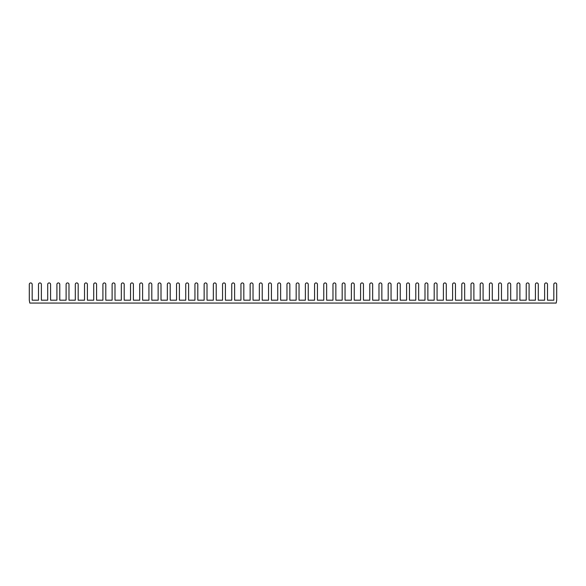 <?xml version="1.0" encoding="UTF-8"?>
<svg xmlns="http://www.w3.org/2000/svg" width="586" height="586" viewBox="0 0 586 586"><rect width="100%" height="100%" fill="white"/><g stroke="black" fill="none" stroke-linecap="round" stroke-linejoin="round"><path stroke-width="0.88" d="M29.3 284.371L29.3 300.186L29.805 303.065L556.195 303.065L556.7 300.186L556.7 284.371A1.436 1.436 0 0 0 555.264 282.935A1.436 1.436 0 0 0 553.821 284.371L553.821 300.186L547.5 300.186L547.5 284.371A1.436 1.436 0 0 0 546.057 282.935A1.436 1.436 0 0 0 544.621 284.371L544.621 300.186L538.292 300.186L538.292 284.371A1.436 1.436 0 0 0 536.857 282.935A1.436 1.436 0 0 0 535.421 284.371L535.421 300.186L529.092 300.186L529.092 284.371A1.436 1.436 0 0 0 527.656 282.935A1.436 1.436 0 0 0 526.221 284.371L526.221 300.186L519.892 300.186L519.892 284.371A1.436 1.436 0 0 0 518.456 282.935A1.436 1.436 0 0 0 517.013 284.371L517.013 300.186L510.692 300.186L510.692 284.371A1.436 1.436 0 0 0 509.249 282.935A1.436 1.436 0 0 0 507.813 284.371L507.813 300.186L501.484 300.186L501.484 284.371A1.436 1.436 0 0 0 500.048 282.935A1.436 1.436 0 0 0 498.613 284.371L498.613 300.186L492.284 300.186L492.284 284.371A1.436 1.436 0 0 0 490.848 282.935A1.436 1.436 0 0 0 489.413 284.371L489.413 300.186L483.084 300.186L483.084 284.371A1.436 1.436 0 0 0 481.648 282.935A1.436 1.436 0 0 0 480.205 284.371L480.205 300.186L473.884 300.186L473.884 284.371A1.436 1.436 0 0 0 472.441 282.935A1.436 1.436 0 0 0 471.005 284.371L471.005 300.186L464.676 300.186L464.676 284.371A1.436 1.436 0 0 0 463.24 282.935A1.436 1.436 0 0 0 461.805 284.371L461.805 300.186L455.476 300.186L455.476 284.371A1.436 1.436 0 0 0 454.04 282.935A1.436 1.436 0 0 0 452.597 284.371L452.597 300.186L446.276 300.186L446.276 284.371A1.436 1.436 0 0 0 444.833 282.935A1.436 1.436 0 0 0 443.397 284.371L443.397 300.186L437.068 300.186L437.068 284.371A1.436 1.436 0 0 0 435.632 282.935A1.436 1.436 0 0 0 434.197 284.371L434.197 300.186L427.868 300.186L427.868 284.371A1.436 1.436 0 0 0 426.432 282.935A1.436 1.436 0 0 0 424.997 284.371L424.997 300.186L418.668 300.186L418.668 284.371A1.436 1.436 0 0 0 417.232 282.935A1.436 1.436 0 0 0 415.789 284.371L415.789 300.186L409.468 300.186L409.468 284.371A1.436 1.436 0 0 0 408.024 282.935A1.436 1.436 0 0 0 406.589 284.371L406.589 300.186L400.26 300.186L400.26 284.371A1.436 1.436 0 0 0 398.824 282.935A1.436 1.436 0 0 0 397.389 284.371L397.389 300.186L391.06 300.186L391.06 284.371A1.436 1.436 0 0 0 389.624 282.935A1.436 1.436 0 0 0 388.188 284.371L388.188 300.186L381.86 300.186L381.86 284.371A1.436 1.436 0 0 0 380.424 282.935A1.436 1.436 0 0 0 378.981 284.371L378.981 300.186L372.659 300.186L372.659 284.371A1.436 1.436 0 0 0 371.216 282.935A1.436 1.436 0 0 0 369.781 284.371L369.781 300.186L363.452 300.186L363.452 284.371A1.436 1.436 0 0 0 362.016 282.935A1.436 1.436 0 0 0 360.58 284.371L360.58 300.186L354.252 300.186L354.252 284.371A1.436 1.436 0 0 0 352.816 282.935A1.436 1.436 0 0 0 351.373 284.371L351.373 300.186L345.051 300.186L345.051 284.371A1.436 1.436 0 0 0 343.608 282.935A1.436 1.436 0 0 0 342.173 284.371L342.173 300.186L335.851 300.186L335.851 284.371A1.436 1.436 0 0 0 334.408 282.935A1.436 1.436 0 0 0 332.973 284.371L332.973 300.186L326.644 300.186L326.644 284.371A1.436 1.436 0 0 0 325.208 282.935A1.436 1.436 0 0 0 323.772 284.371L323.772 300.186L317.444 300.186L317.444 284.371A1.436 1.436 0 0 0 316.008 282.935A1.436 1.436 0 0 0 314.565 284.371L314.565 300.186L308.243 300.186L308.243 284.371A1.436 1.436 0 0 0 306.8 282.935A1.436 1.436 0 0 0 305.365 284.371L305.365 300.186L299.036 300.186L299.036 284.371A1.436 1.436 0 0 0 297.6 282.935A1.436 1.436 0 0 0 296.164 284.371L296.164 300.186L289.836 300.186L289.836 284.371A1.436 1.436 0 0 0 288.4 282.935A1.436 1.436 0 0 0 286.964 284.371L286.964 300.186L280.635 300.186L280.635 284.371A1.436 1.436 0 0 0 279.2 282.935A1.436 1.436 0 0 0 277.757 284.371L277.757 300.186L271.435 300.186L271.435 284.371A1.436 1.436 0 0 0 269.992 282.935A1.436 1.436 0 0 0 268.556 284.371L268.556 300.186L262.228 300.186L262.228 284.371A1.436 1.436 0 0 0 260.792 282.935A1.436 1.436 0 0 0 259.356 284.371L259.356 300.186L253.027 300.186L253.027 284.371A1.436 1.436 0 0 0 251.592 282.935A1.436 1.436 0 0 0 250.149 284.371L250.149 300.186L243.827 300.186L243.827 284.371A1.436 1.436 0 0 0 242.392 282.935A1.436 1.436 0 0 0 240.949 284.371L240.949 300.186L234.627 300.186L234.627 284.371A1.436 1.436 0 0 0 233.184 282.935A1.436 1.436 0 0 0 231.748 284.371L231.748 300.186L225.42 300.186L225.42 284.371A1.436 1.436 0 0 0 223.984 282.935A1.436 1.436 0 0 0 222.548 284.371L222.548 300.186L216.219 300.186L216.219 284.371A1.436 1.436 0 0 0 214.784 282.935A1.436 1.436 0 0 0 213.341 284.371L213.341 300.186L207.019 300.186L207.019 284.371A1.436 1.436 0 0 0 205.576 282.935A1.436 1.436 0 0 0 204.14 284.371L204.14 300.186L197.812 300.186L197.812 284.371A1.436 1.436 0 0 0 196.376 282.935A1.436 1.436 0 0 0 194.94 284.371L194.94 300.186L188.611 300.186L188.611 284.371A1.436 1.436 0 0 0 187.176 282.935A1.436 1.436 0 0 0 185.74 284.371L185.74 300.186L179.411 300.186L179.411 284.371A1.436 1.436 0 0 0 177.976 282.935A1.436 1.436 0 0 0 176.532 284.371L176.532 300.186L170.211 300.186L170.211 284.371A1.436 1.436 0 0 0 168.768 282.935A1.436 1.436 0 0 0 167.332 284.371L167.332 300.186L161.004 300.186L161.004 284.371A1.436 1.436 0 0 0 159.568 282.935A1.436 1.436 0 0 0 158.132 284.371L158.132 300.186L151.803 300.186L151.803 284.371A1.436 1.436 0 0 0 150.368 282.935A1.436 1.436 0 0 0 148.932 284.371L148.932 300.186L142.603 300.186L142.603 284.371A1.436 1.436 0 0 0 141.167 282.935A1.436 1.436 0 0 0 139.724 284.371L139.724 300.186L133.403 300.186L133.403 284.371A1.436 1.436 0 0 0 131.96 282.935A1.436 1.436 0 0 0 130.524 284.371L130.524 300.186L124.195 300.186L124.195 284.371A1.436 1.436 0 0 0 122.76 282.935A1.436 1.436 0 0 0 121.324 284.371L121.324 300.186L114.995 300.186L114.995 284.371A1.436 1.436 0 0 0 113.559 282.935A1.436 1.436 0 0 0 112.116 284.371L112.116 300.186L105.795 300.186L105.795 284.371A1.436 1.436 0 0 0 104.352 282.935A1.436 1.436 0 0 0 102.916 284.371L102.916 300.186L96.587 300.186L96.587 284.371A1.436 1.436 0 0 0 95.152 282.935A1.436 1.436 0 0 0 93.716 284.371L93.716 300.186L87.387 300.186L87.387 284.371A1.436 1.436 0 0 0 85.952 282.935A1.436 1.436 0 0 0 84.516 284.371L84.516 300.186L78.187 300.186L78.187 284.371A1.436 1.436 0 0 0 76.751 282.935A1.436 1.436 0 0 0 75.308 284.371L75.308 300.186L68.987 300.186L68.987 284.371A1.436 1.436 0 0 0 67.544 282.935A1.436 1.436 0 0 0 66.108 284.371L66.108 300.186L59.779 300.186L59.779 284.371A1.436 1.436 0 0 0 58.344 282.935A1.436 1.436 0 0 0 56.908 284.371L56.908 300.186L50.579 300.186L50.579 284.371A1.436 1.436 0 0 0 49.143 282.935A1.436 1.436 0 0 0 47.708 284.371L47.708 300.186L41.379 300.186L41.379 284.371A1.436 1.436 0 0 0 39.943 282.935A1.436 1.436 0 0 0 38.5 284.371L38.5 300.186L32.179 300.186L32.179 284.371A1.436 1.436 0 0 0 30.736 282.935A1.436 1.436 0 0 0 29.3 284.371"/></g></svg>

